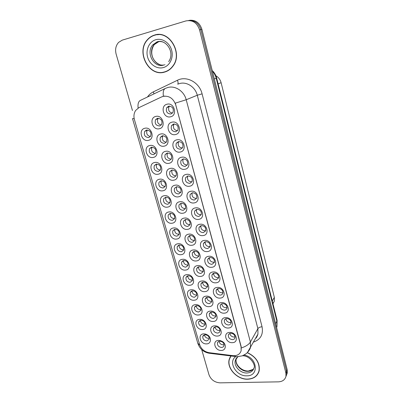 <?xml version="1.0" encoding="UTF-8"?>
<svg xmlns="http://www.w3.org/2000/svg" width="403" height="403" viewBox="0 0 403 403"><rect width="100%" height="100%" fill="white"/><g stroke="black" fill="none" stroke-linecap="round" stroke-linejoin="round"><path stroke-width="0.6" d="M189.843 285.253C183.3 286.14 180.091 275.103 186.811 274.655C193.43 273.718 196.593 284.911 189.843 285.253M188.221 275.733L186.005 277.35C185.622 280.281 186.992 281.944 190.11 282.337L192.352 280.69C192.705 277.758 191.324 276.105 188.221 275.733M194.13 300.22C187.607 301.021 184.448 290.135 191.138 289.767C197.737 288.921 200.85 299.953 194.13 300.22M192.518 290.775L190.287 292.402C189.949 295.258 191.314 296.89 194.382 297.288L196.644 295.636C196.951 292.78 195.576 291.157 192.518 290.775M198.357 314.98C191.858 315.695 188.74 304.96 195.405 304.673C201.979 303.907 205.051 314.783 198.357 314.98M196.76 305.61L194.508 307.237C194.216 310.023 195.581 311.625 198.598 312.033L200.875 310.375C201.142 307.59 199.767 306.003 196.76 305.61M185.496 270.075C178.927 271.048 175.678 259.849 182.418 259.32C189.062 258.298 192.271 269.647 185.496 270.075M183.859 260.469L181.662 262.076C181.229 265.088 182.599 266.786 185.773 267.174L187.994 265.532C188.397 262.524 187.017 260.837 183.859 260.469M181.088 254.676C174.494 255.739 171.194 244.384 177.96 243.77C184.634 242.651 187.889 254.167 181.088 254.676M179.431 244.989L177.26 246.581C176.776 249.674 178.146 251.407 181.375 251.789L183.577 250.167C184.03 247.074 182.65 245.351 179.431 244.989M202.523 329.528C196.049 330.163 192.972 319.579 199.616 319.367C206.165 318.687 209.192 329.412 202.523 329.528M200.941 320.239L198.679 321.866C198.422 324.586 199.782 326.153 202.754 326.571L205.046 324.919C205.273 322.199 203.903 320.637 200.941 320.239M176.615 239.055C169.995 240.208 166.651 228.687 173.441 227.987C180.136 226.773 183.441 238.46 176.615 239.055M174.942 229.287L172.801 230.859C172.252 234.032 173.622 235.805 176.912 236.183L179.088 234.581C179.602 231.408 178.222 229.639 174.942 229.287M172.071 223.207C165.431 224.456 162.036 212.764 168.857 211.973C175.577 210.663 178.927 222.527 172.071 223.207M170.388 213.353L168.278 214.895C167.663 218.159 169.033 219.978 172.388 220.35L174.529 218.769C175.109 215.509 173.728 213.706 170.388 213.353M167.467 207.122C160.802 208.472 157.356 196.609 164.202 195.727C170.948 194.317 174.348 206.351 167.467 207.122M165.764 197.183L163.694 198.694C163.003 202.049 164.374 203.913 167.794 204.286L169.9 202.734C170.555 199.384 169.174 197.53 165.764 197.183M162.792 190.8C156.107 192.251 152.611 180.212 159.477 179.234C166.248 177.723 169.698 189.939 162.792 190.8M161.074 180.776L159.044 182.252C158.273 185.702 159.638 187.612 163.134 187.984L165.2 186.468C165.93 183.022 164.555 181.123 161.074 180.776M158.047 174.237C151.337 175.789 147.79 163.573 154.687 162.495C161.477 160.878 164.978 173.28 158.047 174.237M156.314 164.122L154.329 165.552C153.472 169.104 154.833 171.063 158.404 171.436L160.424 169.965C161.24 166.419 159.87 164.469 156.314 164.122M153.231 157.422C146.501 159.079 142.899 146.677 149.82 145.503C156.636 143.775 160.193 156.369 153.231 157.422M151.478 147.221L149.553 148.596C148.601 152.248 149.946 154.268 153.603 154.646L155.573 153.221C156.48 149.568 155.115 147.569 151.478 147.221M148.344 140.355C141.589 142.118 137.932 129.529 144.879 128.255C151.719 126.411 155.326 139.196 148.344 140.355M146.571 130.058L144.707 131.373C143.649 135.136 144.989 137.211 148.727 137.594L150.636 136.234C151.649 132.471 150.294 130.416 146.571 130.058M206.633 343.88C200.18 344.439 197.148 333.996 203.762 333.855L205.59 334.062L207.641 335.019C211.882 337.689 211.142 343.885 206.633 343.88M205.067 334.661L202.79 336.288C202.573 338.943 203.928 340.485 206.855 340.913L209.157 339.261C209.495 337.795 208.935 336.5 207.48 335.387L205.067 334.661M209.122 306.648C202.477 307.418 199.369 296.497 206.185 296.16C212.905 295.339 215.963 306.411 209.122 306.648M207.51 297.147L205.182 298.865C204.905 301.691 206.291 303.298 209.338 303.681L211.696 301.933C211.948 299.107 210.552 297.51 207.51 297.147M196.316 260.942C189.596 261.975 186.357 250.575 193.249 249.991C200.049 248.903 203.238 260.464 196.316 260.942M194.664 251.195L192.392 252.893C191.969 255.95 193.359 257.663 196.568 258.021L198.87 256.288C199.263 253.235 197.858 251.537 194.664 251.195M204.915 291.631C198.246 292.487 195.097 281.41 201.933 280.992C208.683 280.085 211.782 291.314 204.915 291.631M203.288 282.05L200.976 283.762C200.654 286.664 202.044 288.301 205.142 288.679L207.485 286.931C207.777 284.034 206.381 282.407 203.288 282.05M191.924 245.261C185.179 246.389 181.894 234.823 188.811 234.153C195.636 232.964 198.875 244.697 191.924 245.261M190.251 235.433L188.005 237.115C187.526 240.253 188.921 242.001 192.191 242.359L194.468 240.641C194.916 237.498 193.511 235.765 190.251 235.433M213.268 321.453C206.648 322.138 203.586 311.373 210.371 311.111C217.071 310.381 220.083 321.292 213.268 321.453M211.676 312.028L209.333 313.746C209.092 316.506 210.472 318.083 213.474 318.476L215.842 316.728C216.058 313.972 214.668 312.406 211.676 312.028M217.358 336.052C210.764 336.656 207.746 326.037 214.502 325.856C221.176 325.206 224.144 335.966 217.358 336.052M215.776 326.707L213.424 328.42C213.222 331.11 214.598 332.656 217.555 333.064C218.769 332.954 219.559 332.374 219.932 331.321C220.114 328.631 218.728 327.095 215.776 326.707M200.644 276.398C193.949 277.34 190.755 266.106 197.621 265.602C204.397 264.605 207.54 276 200.644 276.398M199.006 266.736L196.714 268.443C196.342 271.421 197.732 273.093 200.885 273.461L203.208 271.718C203.55 268.741 202.15 267.083 199.006 266.736M187.466 229.352C180.695 230.576 177.36 218.839 184.307 218.078C191.158 216.794 194.448 228.697 187.466 229.352M185.778 219.439L183.561 221.096C183.017 224.325 184.413 226.113 187.743 226.461L189.999 224.763C190.503 221.539 189.098 219.761 185.778 219.439M182.942 213.207C176.146 214.527 172.766 202.618 179.738 201.762C186.614 200.377 189.949 212.462 182.942 213.207M181.239 203.203L179.058 204.835C178.443 208.16 179.834 209.993 183.234 210.336L185.456 208.663C186.03 205.344 184.624 203.525 181.239 203.203M178.353 196.82C171.532 198.241 168.096 186.156 175.098 185.204C182 183.713 185.385 195.984 178.353 196.82M176.635 186.73L174.484 188.327C173.794 191.747 175.184 193.626 178.655 193.964L180.841 192.327C181.491 188.911 180.091 187.047 176.635 186.73M173.693 180.186C166.847 181.713 163.361 169.446 170.388 168.394C177.315 166.797 180.756 179.254 173.693 180.186M171.955 170.006L169.854 171.562C169.079 175.083 170.464 177.013 174.01 177.35L176.156 175.753C176.887 172.237 175.486 170.318 171.955 170.006M168.963 163.301C162.092 164.933 158.555 152.48 165.608 151.327C172.56 149.624 176.051 162.268 168.963 163.301M167.21 153.029L165.154 154.535C164.288 158.162 165.668 160.147 169.295 160.485L171.391 158.933C172.212 155.311 170.817 153.341 167.21 153.029M164.157 146.158C157.266 147.901 153.674 135.257 160.752 134.003C167.734 132.184 171.28 145.025 164.157 146.158M162.389 135.791L160.394 137.242C159.422 140.979 160.792 143.02 164.505 143.367L166.545 141.866C167.472 138.133 166.081 136.113 162.389 135.791M159.281 128.748C152.364 130.607 148.717 117.772 155.825 116.407C162.827 114.472 166.429 127.514 159.281 128.748M157.492 118.291L155.563 119.676C154.48 123.525 155.84 125.625 159.643 125.983L161.623 124.542C162.656 120.699 161.281 118.618 157.492 118.291M221.393 350.449C214.819 350.978 211.842 340.505 218.577 340.394L220.265 340.565L222.345 341.467C226.778 344.091 226.063 350.479 221.393 350.449M219.826 341.18C218.612 341.281 217.827 341.85 217.464 342.882C217.293 345.512 218.663 347.033 221.579 347.446C222.809 347.351 223.605 346.771 223.962 345.714C224.27 344.222 223.675 342.933 222.174 341.845L219.826 341.18M228.375 328.012C221.63 328.672 218.628 317.866 225.534 317.64C232.355 316.934 235.307 327.886 228.375 328.012M226.778 318.536C225.534 318.662 224.728 319.262 224.35 320.34C224.159 323.07 225.559 324.622 228.546 324.999C229.811 324.878 230.627 324.269 231.005 323.166C231.166 320.44 229.755 318.894 226.778 318.536M224.305 313.156C217.534 313.897 214.492 302.94 221.423 302.633C228.274 301.842 231.272 312.95 224.305 313.156M222.698 303.6C221.474 303.736 220.668 304.341 220.28 305.414C220.053 308.209 221.459 309.791 224.491 310.159C225.735 310.023 226.551 309.408 226.939 308.315C227.136 305.519 225.72 303.948 222.698 303.6M220.179 298.089C213.383 298.915 210.295 287.797 217.257 287.41C224.133 286.533 227.171 297.802 220.179 298.089M218.557 288.447L216.149 290.266C215.887 293.132 217.293 294.744 220.376 295.102C221.605 294.961 222.416 294.341 222.814 293.253C223.045 290.392 221.63 288.79 218.557 288.447M215.993 282.8C209.172 283.717 206.039 272.438 213.031 271.97C219.932 270.997 223.015 282.432 215.993 282.8M214.356 273.078L211.963 274.891C211.656 277.833 213.066 279.481 216.204 279.828L218.622 277.979C218.9 275.042 217.479 273.41 214.356 273.078M211.746 267.29C204.9 268.297 201.722 256.857 208.739 256.298C215.67 255.235 218.799 266.841 211.746 267.29M210.094 257.487L207.721 259.29C207.364 262.313 208.779 263.995 211.968 264.333L214.371 262.489C214.698 259.472 213.273 257.804 210.094 257.487M207.439 251.553C200.563 252.651 197.339 241.044 204.386 240.4C211.343 239.241 214.522 251.014 207.439 251.553M205.772 241.659L203.419 243.457C203.006 246.56 204.422 248.283 207.671 248.611L210.054 246.777C210.431 243.674 209.006 241.971 205.772 241.659M203.067 235.579C196.165 236.778 192.891 224.995 199.969 224.259C206.956 223 210.175 234.954 203.067 235.579M201.384 225.604L199.052 227.383C198.583 230.576 200.004 232.335 203.308 232.657L205.671 230.838C206.104 227.65 204.679 225.907 201.384 225.604M198.629 219.373C191.702 220.668 188.377 208.709 195.485 207.883C202.497 206.522 205.767 218.653 198.629 219.373M196.926 209.308L194.629 211.061C194.09 214.346 195.51 216.149 198.886 216.466L201.218 214.668C201.717 211.384 200.286 209.6 196.926 209.308M194.125 202.916C187.168 204.316 183.798 192.181 190.931 191.254C197.974 189.788 201.293 202.11 194.125 202.916M192.407 192.765L190.14 194.488C189.531 197.873 190.951 199.717 194.392 200.029L196.699 198.261C197.263 194.881 195.833 193.052 192.407 192.765M189.551 186.216C182.569 187.717 179.149 175.401 186.312 174.373C193.38 172.801 196.75 185.309 189.551 186.216M187.818 175.97L185.592 177.663C184.901 181.143 186.317 183.038 189.833 183.35L192.1 181.612C192.745 178.131 191.319 176.252 187.818 175.97M184.912 169.26C177.904 170.872 174.428 158.364 181.617 157.235C188.715 155.553 192.135 168.252 184.912 169.26M183.158 158.923L180.977 160.565C180.196 164.157 181.607 166.101 185.204 166.409L187.43 164.716C188.161 161.129 186.735 159.2 183.158 158.923M180.196 152.042C173.164 153.765 169.633 141.065 176.852 139.831C183.975 138.033 187.455 150.934 180.196 152.042M178.428 141.609L176.297 143.201C175.421 146.904 176.821 148.909 180.504 149.216L182.68 147.569C183.506 143.876 182.091 141.886 178.428 141.609M175.411 134.557C168.348 136.395 164.767 123.499 172.016 122.154C179.164 120.24 182.695 133.343 175.411 134.557M173.622 124.028L171.552 125.56C170.565 129.373 171.96 131.438 175.733 131.751L177.849 130.169C178.786 126.356 177.375 124.31 173.622 124.028M170.55 116.799C163.462 118.754 159.82 105.657 167.099 104.206C174.277 102.166 177.864 115.475 170.55 116.799M168.741 106.175L166.741 107.636C165.633 111.571 167.018 113.696 170.887 114.019L172.937 112.502C173.99 108.573 172.59 106.463 168.741 106.175M232.385 342.661C225.665 343.235 222.703 332.581 229.584 332.43C236.38 331.81 239.291 342.605 232.385 342.661M230.803 333.261C229.544 333.372 228.728 333.971 228.365 335.059C228.209 337.719 229.604 339.245 232.546 339.633C233.826 339.522 234.647 338.918 235.014 337.81C235.14 335.15 233.74 333.634 230.803 333.261M192.024 280.171C189.284 279.944 187.874 278.488 187.793 275.803M196.256 295.026C193.621 294.815 192.211 293.424 192.03 290.86M200.427 309.68C197.898 309.474 196.493 308.149 196.216 305.701M187.738 265.109C184.881 264.867 183.471 263.34 183.506 260.529M183.385 249.825C180.413 249.568 179.008 247.966 179.169 245.034M205.177 324.017L204.538 324.128C202.115 323.931 200.719 322.667 200.351 320.335M178.972 234.329C175.874 234.042 174.479 232.37 174.786 229.312M174.499 218.602C171.27 218.295 169.89 216.547 170.343 213.358M169.94 202.654C166.59 202.301 165.23 200.472 165.855 197.173M165.19 186.488C161.804 186.005 160.505 184.1 161.291 180.776L161.311 180.746M160.359 170.081C156.984 169.482 155.744 167.517 156.631 164.197L156.707 164.071M155.442 153.427C152.092 152.692 150.913 150.672 151.911 147.367L152.052 147.155M150.44 136.516C147.12 135.64 146.017 133.559 147.125 130.275L147.332 129.988M209.268 338.263L208.598 338.374C206.265 338.188 204.88 336.984 204.437 334.762M211.112 301.358C208.502 301.157 207.077 299.797 206.845 297.278M198.996 255.89L198.478 255.996C195.52 255.749 194.095 254.182 194.206 251.286M207.626 286.316L206.961 286.452C204.235 286.236 202.81 284.81 202.679 282.171M194.568 240.354L194.145 240.44C191.062 240.173 189.647 238.526 189.899 235.503M215.973 315.907L215.207 316.058C212.698 315.861 211.283 314.567 210.955 312.169M220.043 330.4L219.242 330.551C216.839 330.364 215.434 329.13 215.021 326.848M203.344 271.209L202.749 271.335C199.913 271.103 198.483 269.607 198.467 266.841M190.065 224.597L189.748 224.657C186.534 224.36 185.128 222.637 185.536 219.484M185.481 208.603L185.289 208.643C181.939 208.316 180.549 206.512 181.123 203.223M180.816 192.382L180.766 192.387C177.315 192.055 175.935 190.191 176.625 186.791L176.66 186.725M176.066 175.915C172.6 175.501 171.26 173.577 172.046 170.152L172.146 169.975M171.23 159.195C167.784 158.651 166.51 156.671 167.406 153.251L167.577 152.979M166.308 142.224C162.893 141.534 161.689 139.488 162.696 136.088L162.948 135.725M161.301 124.985C157.921 124.139 156.797 122.028 157.926 118.658L158.263 118.215M224.053 344.696L223.222 344.847C220.92 344.671 219.524 343.492 219.041 341.321M231.11 322.314L230.173 322.516C227.695 322.335 226.269 321.07 225.892 318.723M227.06 307.57L226.159 307.771C223.574 307.58 222.139 306.25 221.852 303.781M222.94 292.618L222.088 292.81C219.393 292.613 217.952 291.213 217.761 288.624M218.748 277.46L217.958 277.642C215.147 277.425 213.701 275.959 213.625 273.239M214.487 262.086L213.771 262.247C210.834 262.021 209.394 260.479 209.444 257.628M210.149 246.49L209.52 246.631C206.457 246.384 205.021 244.767 205.208 241.785M205.732 230.672L205.208 230.788C202.009 230.516 200.583 228.818 200.926 225.7M201.238 214.623L200.83 214.713C197.495 214.406 196.085 212.628 196.599 209.374M196.659 198.336L196.387 198.397C192.966 198.09 191.561 196.256 192.171 192.896L192.216 192.8M191.999 181.808L191.878 181.834C188.387 181.531 186.982 179.647 187.672 176.192L187.788 175.975M187.249 165.034C183.708 164.686 182.327 162.752 183.113 159.225L183.305 158.898M182.413 147.997C178.897 147.503 177.587 145.503 178.489 141.992L178.771 141.559M177.486 130.693C174.005 130.038 172.776 127.973 173.799 124.482L174.182 123.953M172.474 113.112C169.038 112.286 167.895 110.15 169.043 106.699L169.532 106.085M235.1 336.858L234.133 337.059C231.755 336.883 230.34 335.679 229.881 333.447M161.618 96.911L163.22 96.342C169.174 95.576 173.33 98.382 175.688 104.77L241.07 346.817L241.135 350.761C239.916 354.333 237.15 355.96 232.843 355.642L209.127 352.685C204.437 351.789 201.293 349.149 199.692 344.767L134.426 119.62C133.504 116.17 133.927 113.097 135.695 110.402L138.939 107.631L161.618 96.911M215.912 75.784C218.547 77.316 220.275 79.618 221.101 82.696L274.347 297.359L274.342 301.157L272.972 303.771M154.465 35.086C151.79 35.902 149.488 37.383 147.548 39.529C135.544 51.785 148.939 77.174 164.505 72.117C167.824 71.205 170.595 69.286 172.801 66.364C183.385 53.675 169.451 29.651 154.465 35.086M157.251 34.547L155.145 35.111M163.15 72.213L165.27 71.89M230.838 355.95L229.302 359.078C226.274 367.959 237.115 379.782 247.769 379.218C253.799 378.875 257.588 376.12 259.139 370.956C260.106 362.972 256.182 356.856 247.377 352.595L257.95 334.117L257.885 328.647L197.274 95.244C195.339 87.124 186.886 81.492 179.753 83.502L178 84.086M230.768 356.04L230.365 356.987M162.485 96.559L163.401 96.272C162.812 91.824 163.547 89.164 165.608 88.307L167.955 87.461C175.335 85.381 184.146 91.279 186.206 99.748L175.285 103.153L241.18 346.63L241.135 350.761M163.401 96.272L164.797 96.065M229.69 358.423L229.901 357.521M285.893 376.639L286.694 374.533L286.578 371.208L200.84 29.641C198.654 23.097 194.513 20.054 188.423 20.523M201.707 349.613L208.976 374.725C210.94 379.737 214.633 382.442 220.053 382.85L278.463 381.853C282.563 381.606 285.072 379.742 285.979 376.251L285.858 372.916L199.545 29.827C197.042 22.704 192.513 19.737 185.944 20.926L122.275 40.134L118.638 42.355C115.792 45.544 114.956 49.473 116.14 54.148L132.456 110.498M258.122 373.223L258.696 372.372M286.498 375.007L287.274 372.951L287.163 369.637L201.903 29.348C199.732 22.84 195.621 19.818 189.561 20.276M285.939 376.437L286.462 375.087M165.709 71.583L167.265 71.074M159.447 34.512L157.271 34.749M164.454 71.93C167.739 71.029 170.474 69.135 172.66 66.243C183.143 53.685 169.351 29.903 154.515 35.283C151.871 36.089 149.584 37.555 147.664 39.68C135.791 51.816 149.055 76.938 164.454 71.93M258.545 372.296L259.028 371.385M231.025 355.97L229.453 359.149C226.456 367.939 237.186 379.636 247.729 379.077C253.694 378.739 257.446 376.009 258.983 370.901C259.935 362.972 256.031 356.902 247.271 352.701M218.119 83.869L221.101 82.696M272.282 301.016L274.347 297.359M147.483 96.992C149.024 94.725 150.984 93.007 153.372 91.844L177.426 80.268C186.609 75.452 199.47 82.454 202.089 93.849L262.051 326.757C260.046 326.969 258.655 327.599 257.885 328.647L250.399 342.006L250.5 347.643C249.497 350.152 247.956 352.242 245.87 353.91L242.299 355.849L237.211 356.685L235.292 356.504L236.732 356.665M262.051 326.757C263.446 334.419 260.62 339.517 253.583 342.051M255.693 338.218L257.95 334.117C257.139 336.565 256.353 337.991 255.593 338.394M241.402 347.94C245.89 346.429 248.888 344.454 250.399 342.006L186.206 99.748L197.274 95.244L202.089 93.849M199.868 345.311L197.782 343.21L132.516 118.623M132.511 118.603L134.174 118.583M208.346 352.56L208.961 353.214L210.527 353.406M165.034 88.584L140.677 100.251C138.501 101.163 137.65 103.773 138.118 108.085M234.657 355.703L235.292 356.504L208.961 353.214C203.47 352.146 199.747 348.812 197.782 343.21M285.858 372.916L286.578 371.208M199.545 29.827L200.84 29.641M153.372 91.844L153.971 93.884M177.426 80.268C178.197 82.162 178.292 83.466 177.718 84.182M276.629 327.599L276.992 326.41L276.921 321.428L216.21 78.253C215.514 75.537 214.235 73.165 212.376 71.145M214.331 78.943L216.663 78.036L277.098 320.325L276.992 326.41L276.549 327.286M201.903 29.348L200.805 29.505M287.163 369.637L286.548 371.087M277.098 320.325L275.682 323.831M159.719 41.433L158.797 41.65L154.314 44.567C147.307 51.922 154.676 67.034 164.147 64.923M163.527 42.26C161.452 41.433 159.387 41.313 157.336 41.892L152.833 44.824C145.478 52.556 153.921 68.303 163.613 65.09M164.691 64.818L165.029 64.732M163.275 67.593C169.708 65.931 173.718 57.861 171.673 50.325C169.723 42.763 162.167 37.771 155.724 39.741C149.251 41.6 145.518 49.765 147.604 57.105C149.599 64.475 156.873 69.366 163.275 67.593M236.521 358.065L236.254 358.826C234.405 364.383 241.201 371.727 247.825 371.329C250.475 371.218 252.495 370.241 253.88 368.387M237.528 357.134L235.337 360.423C233.483 366 240.309 373.374 246.958 372.987C250.696 372.755 253.059 371.047 254.036 367.858C255.819 365.592 250.465 355.602 242.515 355.768M235.619 356.715C227.821 362.101 236.354 376.508 246.843 375.808C259.623 376.16 257.26 357.118 244.057 355.068M187.224 276.015L186.005 277.35M191.375 291.122L190.287 292.402M195.485 306.023L194.508 307.237M183.027 260.691L181.662 262.076M178.786 245.15L177.26 246.581M199.545 320.707L198.679 321.866M174.499 229.383L172.801 230.859M170.162 213.394L168.278 214.895M165.779 197.183L163.694 198.694M161.291 180.776L159.044 182.252M156.631 164.197L154.329 165.552M151.911 147.367L149.553 148.596M147.125 130.275L144.707 131.373M203.565 335.19L202.79 336.288M206.195 297.575L205.182 298.865M193.833 251.417L192.392 252.893M202.12 282.412L200.976 283.762M189.627 235.584L188.005 237.115M210.235 312.526L209.333 313.746M214.225 327.266L213.424 328.42M197.999 267.023L196.714 268.443M185.375 219.524L183.561 221.096M181.078 203.233L179.058 204.835M176.625 186.791L174.484 188.327M172.046 170.152L169.854 171.562M167.406 153.251L165.154 154.535M162.696 136.088L160.394 137.242M157.926 118.658L155.563 119.676M218.174 341.794L217.464 342.882M225.171 319.131L224.35 320.34M221.207 304.124L220.28 305.414M217.202 288.901L216.149 290.266M213.157 273.456L211.963 274.891M209.071 257.784L207.721 259.29M204.946 241.881L203.419 243.457M200.78 225.751L199.052 227.383M196.573 209.384L194.629 211.061M192.171 192.896L190.14 194.488M187.672 176.192L185.592 177.663M183.113 159.225L180.977 160.565M178.489 141.992L176.297 143.201M173.799 124.482L171.552 125.56M169.043 106.699L166.741 107.636M229.09 333.916L228.365 335.059M272.947 303.671L274.342 301.157M220.879 341.286L220.265 340.565M222.174 341.845L222.345 341.467M206.205 334.792L205.59 334.062M207.48 335.387L207.641 335.019M147.846 39.484L147.548 39.529M285.979 376.251L286.694 374.533M212.22 70.53C214.416 72.565 215.897 75.069 216.663 78.036M287.274 372.951L286.75 374.206M159.724 64.581C152.949 61.876 148.767 52.632 154.314 44.567L152.833 44.824L157.064 41.857C165.608 38.552 175.441 52.204 168.661 61.644M172.947 66.168L172.66 66.243M252.953 369.43L248.339 371.037M248.077 371.042C241.221 371.082 234.732 364.176 236.254 358.826L235.337 360.423C236.289 358.222 235.851 358.448 237.881 356.902M259.275 370.307L258.983 370.901"/></g></svg>
